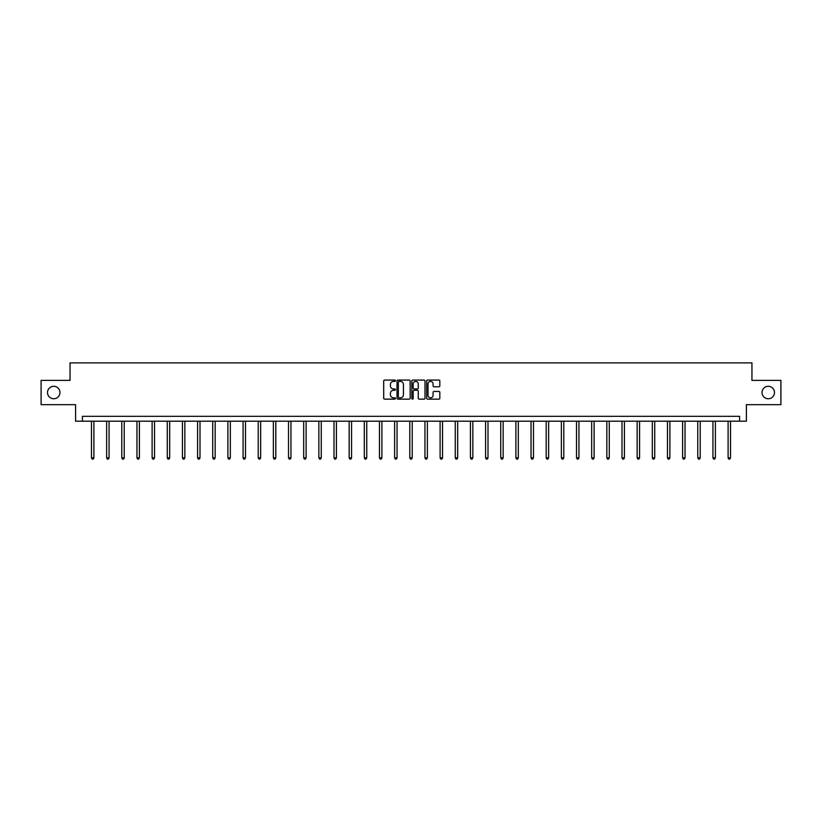 <?xml version="1.0" encoding="UTF-8"?>
<svg xmlns="http://www.w3.org/2000/svg" width="822" height="822" viewBox="0 0 822 822"><rect width="100%" height="100%" fill="white"/><g stroke="black" fill="none" stroke-linecap="round" stroke-linejoin="round"><path stroke-width="1.23" d="M395.454 380.74A0.668 0.668 0 0 0 394.786 380.072L384.655 380.072A0.956 0.956 0 0 0 383.699 381.028L383.699 398.197A0.956 0.956 0 0 0 384.655 399.153L394.786 399.153A0.668 0.668 0 0 0 395.454 398.485A0.668 0.668 0 0 0 394.786 397.817L393.471 397.817A3.052 3.052 0 0 1 390.419 394.766L390.419 393.337A3.052 3.052 0 0 1 393.471 390.286L394.786 390.286A0.668 0.668 0 0 0 395.454 389.618A0.668 0.668 0 0 0 394.786 388.95L393.471 388.95A3.052 3.052 0 0 1 390.419 385.898L390.419 384.46A3.052 3.052 0 0 1 393.471 381.408L394.786 381.408A0.668 0.668 0 0 0 395.454 380.74M762.045 392.526A6.216 6.216 0 0 0 768.272 398.752A6.216 6.216 0 0 0 774.488 392.526A6.216 6.216 0 0 0 768.272 386.309A6.216 6.216 0 0 0 762.045 392.526M47.512 392.526A6.216 6.216 0 0 0 53.728 398.752A6.216 6.216 0 0 0 59.955 392.526A6.216 6.216 0 0 0 53.728 386.309A6.216 6.216 0 0 0 47.512 392.526M438.876 386.802A0.956 0.956 0 0 0 439.821 385.847L439.821 381.028A0.956 0.956 0 0 0 438.876 380.072L427.615 380.072A0.956 0.956 0 0 0 426.669 381.028L426.669 398.197A0.956 0.956 0 0 0 427.615 399.153L438.876 399.153A0.956 0.956 0 0 0 439.821 398.197L439.821 392.382A0.956 0.956 0 0 0 438.876 391.426L434.057 391.426A0.956 0.956 0 0 0 433.102 392.382L433.102 395.269A2.548 2.548 0 0 1 430.553 397.817A2.548 2.548 0 0 1 428.005 395.269L428.005 383.966A2.548 2.548 0 0 1 430.553 381.408A2.548 2.548 0 0 1 433.102 383.966L433.102 385.847A0.956 0.956 0 0 0 434.057 386.802L438.876 386.802M739.605 421.193L746.407 421.193L746.407 404.671L780.9 404.671L780.9 380.381L751.945 380.381L751.945 362.892L70.055 362.892L70.055 380.381L41.1 380.381L41.1 404.671L75.593 404.671L75.593 421.193L739.605 421.193L739.605 416.333L82.395 416.333L82.395 421.193M410.168 381.028A0.956 0.956 0 0 0 409.212 380.072L397.961 380.072A0.956 0.956 0 0 0 397.005 381.028L397.005 398.197A0.956 0.956 0 0 0 397.961 399.153L409.212 399.153A0.956 0.956 0 0 0 410.168 398.197L410.168 381.028M412.788 380.072L424.039 380.072A0.956 0.956 0 0 1 424.995 381.028L424.995 398.197A0.956 0.956 0 0 1 424.039 399.153L419.23 399.153A0.956 0.956 0 0 1 418.275 398.197L418.275 391.231A0.956 0.956 0 0 0 417.319 390.286L414.124 390.286A0.956 0.956 0 0 0 413.168 391.231L413.168 398.485A0.668 0.668 0 0 1 412.5 399.153A0.668 0.668 0 0 1 411.832 398.485L411.832 381.028A0.956 0.956 0 0 1 412.788 380.072M399.009 381.408A0.668 0.668 0 0 0 398.341 382.076L398.341 397.149A0.668 0.668 0 0 0 399.009 397.817L400.386 397.817A3.052 3.052 0 0 0 403.438 394.766L403.438 384.46A3.052 3.052 0 0 0 400.386 381.408L399.009 381.408M418.275 384.008A2.548 2.548 0 0 0 415.716 381.459A2.548 2.548 0 0 0 413.168 384.008L413.168 387.994A0.956 0.956 0 0 0 414.124 388.95L417.319 388.95A0.956 0.956 0 0 0 418.275 387.994L418.275 384.008M91.478 421.193L91.478 457.844L93.903 457.844L93.903 421.193M93.903 457.844L93.184 459.108L92.208 459.108L91.478 457.844M106.634 421.193L106.634 457.844L109.069 457.844L109.069 421.193M109.069 457.844L108.34 459.108L107.363 459.108L106.634 457.844M121.79 421.193L121.79 457.844L124.225 457.844L124.225 421.193M124.225 457.844L123.495 459.108L122.519 459.108L121.79 457.844M136.955 421.193L136.955 457.844L139.38 457.844L139.38 421.193M139.38 457.844L138.651 459.108L137.685 459.108L136.955 457.844M152.111 421.193L152.111 457.844L154.536 457.844L154.536 421.193M154.536 457.844L153.806 459.108L152.841 459.108L152.111 457.844M167.267 421.193L167.267 457.844L169.692 457.844L169.692 421.193M169.692 457.844L168.962 459.108L167.996 459.108L167.267 457.844M182.422 421.193L182.422 457.844L184.858 457.844L184.858 421.193M184.858 457.844L184.128 459.108L183.152 459.108L182.422 457.844M197.578 421.193L197.578 457.844L200.013 457.844L200.013 421.193M200.013 457.844L199.284 459.108L198.308 459.108L197.578 457.844M212.734 421.193L212.734 457.844L215.169 457.844L215.169 421.193M215.169 457.844L214.439 459.108L213.463 459.108L212.734 457.844M227.9 421.193L227.9 457.844L230.324 457.844L230.324 421.193M230.324 457.844L229.595 459.108L228.629 459.108L227.9 457.844M243.055 421.193L243.055 457.844L245.48 457.844L245.48 421.193M245.48 457.844L244.751 459.108L243.785 459.108L243.055 457.844M258.211 421.193L258.211 457.844L260.636 457.844L260.636 421.193M260.636 457.844L259.916 459.108L258.94 459.108L258.211 457.844M273.366 421.193L273.366 457.844L275.802 457.844L275.802 421.193M275.802 457.844L275.072 459.108L274.096 459.108L273.366 457.844M288.522 421.193L288.522 457.844L290.957 457.844L290.957 421.193M290.957 457.844L290.228 459.108L289.252 459.108L288.522 457.844M303.688 421.193L303.688 457.844L306.113 457.844L306.113 421.193M306.113 457.844L305.383 459.108L304.407 459.108L303.688 457.844M318.844 421.193L318.844 457.844L321.268 457.844L321.268 421.193M321.268 457.844L320.539 459.108L319.573 459.108L318.844 457.844M333.999 421.193L333.999 457.844L336.424 457.844L336.424 421.193M336.424 457.844L335.695 459.108L334.729 459.108L333.999 457.844M349.155 421.193L349.155 457.844L351.58 457.844L351.58 421.193M351.58 457.844L350.86 459.108L349.884 459.108L349.155 457.844M364.31 421.193L364.31 457.844L366.746 457.844L366.746 421.193M366.746 457.844L366.016 459.108L365.04 459.108L364.31 457.844M379.466 421.193L379.466 457.844L381.901 457.844L381.901 421.193M381.901 457.844L381.172 459.108L380.196 459.108L379.466 457.844M394.632 421.193L394.632 457.844L397.057 457.844L397.057 421.193M397.057 457.844L396.327 459.108L395.361 459.108L394.632 457.844M409.788 421.193L409.788 457.844L412.212 457.844L412.212 421.193M412.212 457.844L411.483 459.108L410.517 459.108L409.788 457.844M424.943 421.193L424.943 457.844L427.368 457.844L427.368 421.193M427.368 457.844L426.639 459.108L425.673 459.108L424.943 457.844M440.099 421.193L440.099 457.844L442.534 457.844L442.534 421.193M442.534 457.844L441.804 459.108L440.828 459.108L440.099 457.844M455.254 421.193L455.254 457.844L457.69 457.844L457.69 421.193M457.69 457.844L456.96 459.108L455.984 459.108L455.254 457.844M470.42 421.193L470.42 457.844L472.845 457.844L472.845 421.193M472.845 457.844L472.116 459.108L471.14 459.108L470.42 457.844M485.576 421.193L485.576 457.844L488.001 457.844L488.001 421.193M488.001 457.844L487.271 459.108L486.305 459.108L485.576 457.844M500.732 421.193L500.732 457.844L503.156 457.844L503.156 421.193M503.156 457.844L502.427 459.108L501.461 459.108L500.732 457.844M515.887 421.193L515.887 457.844L518.312 457.844L518.312 421.193M518.312 457.844L517.593 459.108L516.617 459.108L515.887 457.844M531.043 421.193L531.043 457.844L533.478 457.844L533.478 421.193M533.478 457.844L532.748 459.108L531.772 459.108L531.043 457.844M546.198 421.193L546.198 457.844L548.634 457.844L548.634 421.193M548.634 457.844L547.904 459.108L546.928 459.108L546.198 457.844M561.364 421.193L561.364 457.844L563.789 457.844L563.789 421.193M563.789 457.844L563.06 459.108L562.084 459.108L561.364 457.844M576.52 421.193L576.52 457.844L578.945 457.844L578.945 421.193M578.945 457.844L578.215 459.108L577.25 459.108L576.52 457.844M591.676 421.193L591.676 457.844L594.101 457.844L594.101 421.193M594.101 457.844L593.371 459.108L592.405 459.108L591.676 457.844M606.831 421.193L606.831 457.844L609.266 457.844L609.266 421.193M609.266 457.844L608.537 459.108L607.561 459.108L606.831 457.844M621.987 421.193L621.987 457.844L624.422 457.844L624.422 421.193M624.422 457.844L623.692 459.108L622.716 459.108L621.987 457.844M637.142 421.193L637.142 457.844L639.578 457.844L639.578 421.193M639.578 457.844L638.848 459.108L637.872 459.108L637.142 457.844M652.308 421.193L652.308 457.844L654.733 457.844L654.733 421.193M654.733 457.844L654.004 459.108L653.038 459.108L652.308 457.844M667.464 421.193L667.464 457.844L669.889 457.844L669.889 421.193M669.889 457.844L669.159 459.108L668.194 459.108L667.464 457.844M682.62 421.193L682.62 457.844L685.045 457.844L685.045 421.193M685.045 457.844L684.315 459.108L683.349 459.108L682.62 457.844M697.775 421.193L697.775 457.844L700.21 457.844L700.21 421.193M700.21 457.844L699.481 459.108L698.505 459.108L697.775 457.844M712.931 421.193L712.931 457.844L715.366 457.844L715.366 421.193M715.366 457.844L714.637 459.108L713.66 459.108L712.931 457.844M728.097 421.193L728.097 457.844L730.522 457.844L730.522 421.193M730.522 457.844L729.792 459.108L728.816 459.108L728.097 457.844"/></g></svg>
